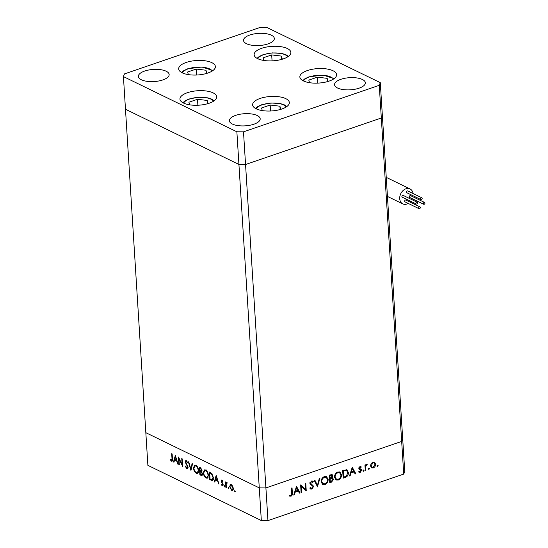 <?xml version="1.0" encoding="UTF-8"?>
<svg xmlns="http://www.w3.org/2000/svg" width="548" height="548" viewBox="0 0 548 548"><rect width="100%" height="100%" fill="white"/><g stroke="black" fill="none" stroke-linecap="round" stroke-linejoin="round"><path stroke-width="0.82" d="M123.423 76.59L125.478 109.258L238.928 164.455L261.328 520.545L147.885 465.355L145.83 432.68L259.273 487.878L145.83 432.68L125.478 109.258L238.928 164.455L245.552 164.51L238.928 164.455L236.873 131.787L243.497 131.835L379.264 85.324L380.291 82.645L266.842 27.455L260.218 27.4L124.451 73.918L123.423 76.59L236.873 131.787M243.497 131.835L245.552 164.51L381.319 117.991L382.346 115.32L381.319 117.991L245.552 164.51L265.903 487.932L259.273 487.878L265.903 487.932L267.958 520.6L261.328 520.545M380.291 82.645L402.691 438.743L401.67 441.414L265.903 487.932L401.67 441.414L403.725 474.082L267.958 520.6M379.264 85.324L401.67 441.414L402.691 438.743L404.746 471.41L403.725 474.082M283.35 58.869A18.399 7.247 176.4 0 1 264.396 60.54A18.399 7.247 176.4 0 1 254.135 54.745A18.399 7.247 176.4 0 1 261.643 48.313A18.399 7.247 176.4 0 1 280.603 46.642A18.399 7.247 176.4 0 1 290.865 52.437A18.399 7.247 176.4 0 1 283.35 58.869M329.074 81.118A18.399 7.247 176.4 0 1 310.12 82.782A18.399 7.247 176.4 0 1 299.859 76.994A18.399 7.247 176.4 0 1 307.366 70.555A18.399 7.247 176.4 0 1 326.327 68.89A18.399 7.247 176.4 0 1 336.588 74.679A18.399 7.247 176.4 0 1 329.074 81.118M281.836 109.004A18.399 7.247 176.4 0 1 262.876 110.669A18.399 7.247 176.4 0 1 252.621 104.88A18.399 7.247 176.4 0 1 260.129 98.441A18.399 7.247 176.4 0 1 279.09 96.777A18.399 7.247 176.4 0 1 289.344 102.565A18.399 7.247 176.4 0 1 281.836 109.004M209.172 103.243A18.399 7.247 176.4 0 1 190.211 104.908A18.399 7.247 176.4 0 1 179.95 99.12A18.399 7.247 176.4 0 1 187.457 92.681A18.399 7.247 176.4 0 1 206.418 91.016A18.399 7.247 176.4 0 1 216.679 96.811A18.399 7.247 176.4 0 1 209.172 103.243M207.891 73.028A18.399 7.247 176.4 0 1 188.93 74.692A18.399 7.247 176.4 0 1 178.675 68.897A18.399 7.247 176.4 0 1 186.183 62.465A18.399 7.247 176.4 0 1 205.144 60.801A18.399 7.247 176.4 0 1 215.398 66.589A18.399 7.247 176.4 0 1 207.891 73.028M249.82 35.024A15.433 6.083 -3.6 0 0 243.524 40.422A15.433 6.083 -3.6 0 0 252.128 45.279A15.433 6.083 -3.6 0 0 268.027 43.888A15.433 6.083 -3.6 0 0 274.329 38.483A15.433 6.083 -3.6 0 0 265.725 33.627A15.433 6.083 -3.6 0 0 249.82 35.024M235.688 115.354A15.433 6.083 -3.6 0 0 229.386 120.752A15.433 6.083 -3.6 0 0 237.99 125.608A15.433 6.083 -3.6 0 0 253.895 124.211A15.433 6.083 -3.6 0 0 260.19 118.813A15.433 6.083 -3.6 0 0 251.587 113.957A15.433 6.083 -3.6 0 0 235.688 115.354M144.651 71.062A15.433 6.083 -3.6 0 0 138.349 76.46A15.433 6.083 -3.6 0 0 146.953 81.316A15.433 6.083 -3.6 0 0 162.859 79.919A15.433 6.083 -3.6 0 0 169.154 74.521A15.433 6.083 -3.6 0 0 160.55 69.665A15.433 6.083 -3.6 0 0 144.651 71.062M340.856 79.316A15.433 6.083 -3.6 0 0 334.561 84.721A15.433 6.083 -3.6 0 0 343.164 89.577A15.433 6.083 -3.6 0 0 359.063 88.18A15.433 6.083 -3.6 0 0 365.365 82.782A15.433 6.083 -3.6 0 0 356.762 77.926A15.433 6.083 -3.6 0 0 340.856 79.316M301.325 486.364L301.701 492.351L301.105 492.556L300.626 484.932L305.551 489.378L305.168 483.377L305.77 483.172L306.25 490.796L300.694 486.055M310.832 484.733L311.771 485.185L310.353 484.405L309.901 483.37L311.442 481.028L312.524 481.062L313.305 481.706L312.792 482.363L311.422 481.836L310.504 483.13L313.682 486.336L311.901 489.056L310.689 489.022L309.764 488.09L310.305 487.508L311.853 488.275L313.086 486.535L311.202 484.918M311.004 483.966L310.305 483.624L311.004 483.966M317.58 486.912L314.182 480.288L314.826 480.069L317.436 485.309L319.285 478.541L319.929 478.322L317.443 486.85M324.896 484.603L322.738 484.555L321.114 481.843C321.142 479.329 322.217 477.589 324.334 476.609L326.54 476.65L328.149 479.39C328.115 481.911 327.026 483.644 324.896 484.603L322.395 484.357M338.28 480.021L336.123 479.973L334.499 477.253C334.527 474.746 335.602 472.999 337.719 472.027L339.924 472.061L341.534 474.808C341.5 477.322 340.411 479.062 338.28 480.021L335.78 479.774M349.494 475.979L352.275 467.239L355.844 473.801L355.193 474.027L354.049 471.917L351.015 472.958L350.151 475.753L349.494 475.979M377.038 466.17L377.606 466.444L377.003 465.999L377.524 465.177L378.12 465.622L377.606 466.444L377.003 465.999M377.524 465.177L378.12 465.622L377.421 465.279L376.908 466.108M370.517 465.944L371.065 463.738L372.866 462.176L374.784 462.457L375.579 464.211C375.551 466.026 374.764 467.266 373.229 467.944L371.688 467.924L370.517 465.944L371.27 466.889L373.188 467.259L374.976 464.423L374.072 462.902L372.907 462.861L371.119 465.745L371.976 467.225M374.407 462.211L374.88 463.868L375.579 464.211M368.372 469.143L368.941 469.417L368.338 468.972L368.859 468.143L369.455 468.588L368.941 469.417L368.338 468.972M368.859 468.143L369.455 468.588L368.756 468.245L368.235 469.074M365.886 470.362L365.283 470.568L364.934 464.999L365.537 464.793L365.585 465.608L367.256 464.293L365.756 466.54L365.886 470.362L365.256 470.054M362.968 470.992L363.53 471.266L362.934 470.821L363.454 469.999L364.05 470.444L363.53 471.266L362.934 470.821M363.454 469.999L364.05 470.444L363.351 470.102L362.831 470.924M359.173 471.465L360.18 471.718L360.988 470.526L359.118 469.259L358.844 468.478L359.988 466.595L361.29 466.958L360.913 467.574L360.029 467.273L359.44 468.245L361.303 469.506L361.584 470.287L360.255 472.39L358.81 472.116L359.474 471.67L358.776 471.328M360.858 466.663L361.29 466.958L360.591 466.615L360.248 467.17M360.913 467.574L359.392 466.965M358.741 467.903L361.303 469.506L360.605 469.163L360.885 469.951L361.584 470.287M360.79 470.047L359.118 469.259M348.405 472.554C348.432 475.054 347.37 476.678 345.219 477.438L343.151 478.151L342.671 470.526L346.973 469.821L348.405 472.554L347.74 472.232M331.602 477.445L333.574 479.219L331.574 482.117L329.759 482.74L329.28 475.116L332.129 474.568L332.835 475.828L332.163 477.712L332.821 477.863M293.721 495.084L296.502 486.343L300.071 492.912L299.42 493.132L298.276 491.029L295.242 492.07L294.379 494.858L293.721 495.084M290.961 495.433L291.762 493.152L291.44 488.076L292.043 487.871L292.365 493.022C292.646 494.488 292.18 495.556 290.974 496.228L289.303 495.899L289.618 495.193L290.961 495.433M289.707 496.132L289.303 495.899M178.956 458.834L179.333 464.814L178.888 464.601L178.408 456.977L182.121 464.601L181.744 458.601L182.183 458.813L182.662 466.437L178.956 458.834L179.306 458.71M186.752 467.862L187.635 467.033L185.238 461.834L186.334 460.642L187.717 462.567L187.348 462.848L186.334 461.402L185.669 462.019L188.074 467.259C188.053 468.492 187.628 468.951 186.806 468.643L185.21 466.252L185.601 466.067L186.752 467.862L188.074 467.636M187.45 468.725L186.806 468.643L187.923 468.259M185.738 460.573L186.334 460.642M186.964 461.183L185.95 461.348L186.841 461.046M190.957 470.472L188.341 461.813L188.813 462.039L190.82 468.841L192.081 463.629L192.554 463.861L190.957 470.472M196.321 473.273C194.732 472.294 193.786 470.554 193.485 468.04L194.636 465.108L195.773 465.238C197.383 466.211 198.335 467.971 198.636 470.513L197.479 473.417L196.321 473.273L198.232 472.616L197.855 472.397M206.123 478.041C204.534 477.068 203.589 475.322 203.287 472.808L204.445 469.876L205.582 470.006C207.185 470.979 208.137 472.739 208.439 475.28L207.281 478.185L206.123 478.041L208.035 477.383L207.658 477.171M214.337 481.85L216.179 475.356L218.988 484.11L217.631 481.082L215.405 480L214.816 482.082L214.337 481.85L214.939 481.637M235.174 491.823L234.414 491.097L234.777 490.659L235.229 491.494L234.859 491.926L235.229 491.494M235.024 490.885L234.414 491.097L234.777 490.659M231.037 484.5L229.989 484.864L231.297 484.603L232.715 486.186L233.332 488.405L232.516 490.481L231.66 490.371L229.619 486.597L230.455 484.494M228.831 488.734L228.064 488.008L228.434 487.569L228.879 488.405L228.516 488.843L228.879 488.405M228.674 487.795L228.064 488.008L228.434 487.569M227.194 482.959L226.18 483.946L226.338 487.686L225.899 487.473L225.55 481.904L226.036 482.939L226.858 482.445L227.043 483.295L226.577 483.069L227.242 482.843M226.482 482.411L226.858 482.445M224.933 486.836L224.166 486.11L224.536 485.672L224.988 486.508L224.618 486.946L224.988 486.508M224.776 485.905L224.166 486.11L224.536 485.672M221.111 481.069L221.919 480.048L222.892 481.281L222.618 481.617L221.967 480.726L221.55 481.254L223.166 484.679L222.214 485.775L221.145 484.521L221.406 484.151L222.152 485.083L222.728 484.494L221.324 482L221.111 481.069L221.591 480.897M221.508 479.993L221.919 480.048M222.461 480.562L221.55 481.254M222.7 485.843L222.214 485.775L223.05 485.494M222.152 485.083L223.125 484.357M213.473 477.829L212.556 480.589L209.685 479.582L209.206 471.965L211.768 473.479L213.473 477.829M201.205 475.459L199.883 474.815L199.404 467.191L200.356 467.656L202.034 470.307L201.568 471.65L202.637 474.061L202.013 475.582L201.205 475.459L202.534 475.006M173.483 461.971L175.333 455.484L178.134 464.238L177.655 464.005L176.778 461.204L174.559 460.128L173.963 462.204L173.483 461.971L174.093 461.765M171.449 460.416L172.004 458.779L171.688 453.71L172.127 453.922L172.449 459.066C172.682 460.663 172.353 461.368 171.476 461.183L170.236 459.731L170.462 459.272L171.449 460.416L172.483 460.19M172.017 461.265L171.476 461.183L172.38 460.875M233.112 489.871L231.66 490.371M230.057 486.453L229.619 486.597M233.297 488.056L232.886 488.193L231.338 485.288L230.708 485.213L231.708 484.87M231.948 485.076L231.338 485.288C230.482 485.001 230.057 485.514 230.064 486.816L231.612 489.686L233.263 489.426M231.612 489.686C232.468 489.994 232.893 489.494 232.886 488.193M226.317 487.33L225.899 487.473M227.05 482.589L226.036 482.939M221.529 484.391L221.145 484.521M222.954 483.774L222.57 483.905M222.454 482.904L221.995 483.062M221.728 481.87L221.324 482M218.871 483.754L218.508 483.877M217.994 480.959L217.631 481.082M216.323 479.685L215.405 480M217.351 480.185L216.302 476.856L215.597 479.336L217.714 480.062M216.666 476.733L216.302 476.856M213.275 479.74L212.857 479.541M210.596 479.274L209.685 479.582M210.596 472.65L209.692 472.958L210.076 479.021L212.028 479.781L213.384 479.363M212.124 473.883L211.555 474.075L209.692 472.958M213.446 477.472L213.035 477.609L211.555 474.075M212.028 479.781L213.035 477.609M203.719 472.664L203.287 472.808M205.349 470.465L205.541 469.992M208 475.068C207.74 473.013 206.959 471.595 205.651 470.8L204.678 470.698L203.726 473.02C203.986 475.061 204.76 476.472 206.055 477.253L207.082 477.363L208.411 474.924M206.37 470.554L205.651 470.8M200.794 474.5L199.883 474.815M202.027 470.773L200.095 471.41L200.273 474.246L201.794 474.767L202.198 473.842L201.308 472.088L200.095 471.41M200.486 468.478L199.89 468.191L200.041 470.629L201.226 470.992L201.596 470.102L200.486 468.478L201.191 468.239M200.767 467.889L199.89 468.191M201.993 469.965L201.596 470.102M201.815 471.917L201.308 472.088M202.596 473.705L202.198 473.842M193.91 467.896L193.485 468.04M195.547 465.697L195.732 465.218M198.198 470.294C197.938 468.245 197.15 466.821 195.848 466.033L194.876 465.923L193.924 468.252C194.184 470.294 194.958 471.705 196.253 472.479L197.28 472.595L198.602 470.157M196.568 465.786L195.848 466.033M191.396 468.643L190.82 468.841M185.614 466.108L185.21 466.252M188.026 466.903L187.635 467.033M187.786 466.074L187.409 466.204M185.971 462.998L185.58 463.129M185.697 461.676L185.238 461.834M179.306 464.457L178.888 464.601M182.539 464.457L182.121 464.601M178.025 463.875L177.655 464.005M177.148 461.08L176.778 461.204M175.47 459.813L174.559 460.128M176.497 460.313L175.449 456.977L174.744 459.457L176.86 460.19M175.819 456.854L175.449 456.977M170.675 459.58L170.236 459.731M373.298 467.218L372.53 467.602L373.229 467.944M372.53 467.602L371.352 467.711M374.072 462.902L372.119 462.56M372.208 462.526L372.907 462.861M370.517 465.451L371.119 465.745M364.954 465.3L365.585 465.608M366.331 464.505L366.968 464.999M366.091 464.738L366.653 465.005M365.256 465.451L365.057 466.197L365.756 466.54M360.214 467.232L359.33 466.937M358.872 467.965L359.44 468.245M358.94 468.348L359.673 468.684M360.111 471.739L359.557 472.047L360.255 472.39M359.557 472.047L358.824 472.129M359.228 469.362L360.009 469.732M352.042 467.752L355.145 473.458L355.844 473.801M350.562 472.534L353.35 471.581L354.049 471.917M350.508 472.712L351.015 472.958M349.645 475.506L350.151 475.753M353.686 471.246L352.323 468.739L351.295 472.068L353.686 471.246M351.816 468.492L352.323 468.739M350.782 471.821L351.295 472.068M346.405 476.027L343.11 477.582M346.603 469.684L347.685 471.999M342.685 470.794L343.315 471.102L343.699 477.164L346.37 476.054L347.802 472.76L346.665 470.622L345.966 470.287L342.678 470.739M343.069 476.856L343.699 477.164M345.158 470.109L345.857 470.451L343.315 471.102M346.665 470.622L345.857 470.451M339.568 471.924L340.822 474.308M340.863 474.479L341.534 474.808M338.979 478.87L337.582 479.678M334.513 477.404L335.691 478.856L338.205 479.247C339.979 478.486 340.883 477.075 340.931 475.013L339.698 472.876L337.801 472.794C336.047 473.582 335.15 474.993 335.102 477.048L336.397 479.199M339.698 472.876L337.102 472.451L336.376 472.808M337.102 472.451L337.801 472.794M334.492 476.753L335.102 477.048M331.732 474.458L332.835 475.828M332.424 477.746L332.876 478.884L333.574 479.219M331.985 481.11L330.869 481.774L331.574 482.117M330.869 481.774L329.725 482.172M331.088 478.103L332.431 478.541L331.088 478.103L329.499 478.555M329.451 477.829L330.492 477.993L332.232 476.048L331.136 475L329.293 475.328M330.047 475.068L330.745 475.411L329.93 475.691L330.088 478.137M329.3 475.383L329.93 475.691M331.835 475.335L330.745 475.411M330.533 478.781L330.136 478.918L330.314 481.747L331.17 481.459L332.972 479.425L331.793 478.438L329.834 478.438M329.499 478.61L330.136 478.918M329.684 481.445L330.314 481.747M326.183 476.513L327.437 478.897M327.478 479.068L328.149 479.39M325.594 483.459L324.197 484.268M321.128 481.993L322.306 483.446L324.82 483.829C326.594 483.076 327.499 481.665 327.546 479.596L326.313 477.466L324.416 477.383C322.662 478.164 321.765 479.582 321.717 481.63L323.012 483.788M326.313 477.466L323.717 477.041L322.991 477.397M323.717 477.041L324.416 477.383M321.107 481.336L321.717 481.63M314.374 480.226L316.73 484.973L317.436 485.309M317.244 485.22L317.032 486.014M312.079 488.179L311.202 488.713L311.901 489.056M311.202 488.713L310.353 488.795M310.1 487.727L311.059 488.227M312.182 480.959L313.305 481.706M312.607 481.363L312.202 481.877M312.168 481.856L311.422 481.836M309.935 482.857L310.504 483.13M309.805 482.795L310.305 483.624M311.25 484.076L313.682 486.336M301.071 492.042L301.701 492.351M300.633 485.096L305.551 489.378M305.483 489.343L305.544 490.302M305.859 490.604L306.25 490.796M296.269 486.857L299.372 492.57L300.071 492.912M294.79 491.645L297.578 490.686L298.276 491.029M294.735 491.823L295.242 492.07M293.872 494.611L294.379 494.858M297.913 490.357L296.55 487.85L295.523 491.172L297.913 490.357M296.036 487.597L296.55 487.85M295.009 490.926L295.523 491.172M291.063 495.392L290.276 495.885L290.974 496.228M290.276 495.885L289.344 495.926M424.193 204.288A1.007 0.76 115.9 0 0 424.077 202.431A1.007 0.76 115.9 0 0 424.193 204.288M424.577 202.452L410.568 195.636A1.007 0.76 115.9 0 0 409.685 197.451L423.693 204.267M421.419 199.609A1.007 0.76 115.9 0 0 421.302 197.76A1.007 0.76 115.9 0 0 421.419 199.609M421.802 197.773L407.801 190.964A1.007 0.76 115.9 0 0 406.917 192.78L420.919 199.588M416.761 204.027A1.007 0.76 115.9 0 0 416.644 202.178A1.007 0.76 115.9 0 0 416.761 204.027M417.144 202.191L403.136 195.383A1.007 0.76 115.9 0 0 402.253 197.191L416.261 204.007M419.528 208.706A1.007 0.76 115.9 0 0 419.412 206.849A1.007 0.76 115.9 0 0 419.528 208.706M419.912 206.87L405.91 200.054A1.007 0.76 115.9 0 0 405.027 201.87L419.028 208.685M413.041 193.513A8.309 6.275 115.9 0 0 410.048 188.944A8.309 6.275 115.9 0 0 402.992 190.622A8.309 6.275 115.9 0 0 399.718 198.712A8.309 6.275 115.9 0 0 402.773 203.89A8.309 6.275 115.9 0 0 408.219 203.424M410 202.048A8.309 6.275 115.9 0 0 410.685 201.294M411.822 199.602A8.309 6.275 115.9 0 0 412.26 198.705M412.891 196.766A8.309 6.275 115.9 0 0 413.055 195.766M328.04 81.453L327.17 78.337L317.408 77.152L308.805 80.097L309.531 82.693M327.375 81.645L327.17 78.337M317.785 83.118L317.408 77.152M282.323 59.205L281.446 56.088L271.685 54.91L263.081 57.855L263.807 60.451M272.061 60.876L271.685 54.91M281.658 59.396L281.446 56.088M206.856 73.357L205.986 70.24L196.225 69.062L187.621 72.007L188.348 74.603M206.192 73.555L205.986 70.24M196.602 75.028L196.225 69.062M208.137 103.579L207.26 100.462L197.499 99.277L188.896 102.229L189.622 104.819M197.876 105.243L197.499 99.277M207.473 103.771L207.26 100.462M280.802 109.34L279.932 106.216L270.171 105.038L261.567 107.983L262.293 110.58M270.548 111.004L270.171 105.038M280.138 109.532L279.932 106.216M213.117 479.671L211.206 480.322M210.911 472.828L210.042 473.123M201.993 471.006L200.383 471.554M186.875 464.409L186.45 464.553M172.421 458.635L172.004 458.779M365.132 468.184L365.769 468.492M344.521 477.103L345.219 477.438M343.089 470.602L343.788 470.944M310.853 484.74L311.511 485.062M291.735 492.714L292.365 493.022M333.437 79.097A15.317 6.035 -3.6 0 0 309.531 76.884A15.317 6.035 -3.6 0 0 303.53 80.981M287.714 56.848A15.317 6.035 -3.6 0 0 263.807 54.642A15.317 6.035 -3.6 0 0 257.813 58.732M212.254 71A15.317 6.035 -3.6 0 0 188.348 68.795A15.317 6.035 -3.6 0 0 182.347 72.884M213.535 101.222A15.317 6.035 -3.6 0 0 198.28 97.386A15.317 6.035 -3.6 0 0 183.628 103.106M286.2 106.983A15.317 6.035 -3.6 0 0 270.945 103.147A15.317 6.035 -3.6 0 0 256.293 108.86M221.769 480.706L222.406 480.486M222.454 485.117L223.166 484.87M207.082 477.363L208.295 476.952M204.678 470.698L206.589 470.04M201.226 470.992L202.034 470.711M201.794 474.767L202.637 474.479M197.28 472.595L198.492 472.184M194.876 465.923L196.787 465.273M360.563 467.328L359.865 466.985M359.872 468.848L359.166 468.506M360.591 469.917L359.885 469.581M387.45 196.431L402.773 203.89M386.251 177.367L410.048 188.944M334.143 78.617L323.121 75.103L309.024 76.83L304.989 78.707L302.777 80.59M288.419 56.369L285.94 54.759L281.891 53.457L272.288 52.875L263.3 54.588L259.273 56.465L257.053 58.341M212.953 70.521L201.931 67.014L187.841 68.74L183.806 70.617L181.594 72.494M214.234 100.743L211.768 99.14L207.761 97.839L198.41 97.229L188.909 99.03L185.087 100.832L182.868 102.716M286.899 106.504L284.439 104.901L280.425 103.599L271.075 102.983L261.574 104.791L257.752 106.593L255.539 108.477"/></g></svg>
